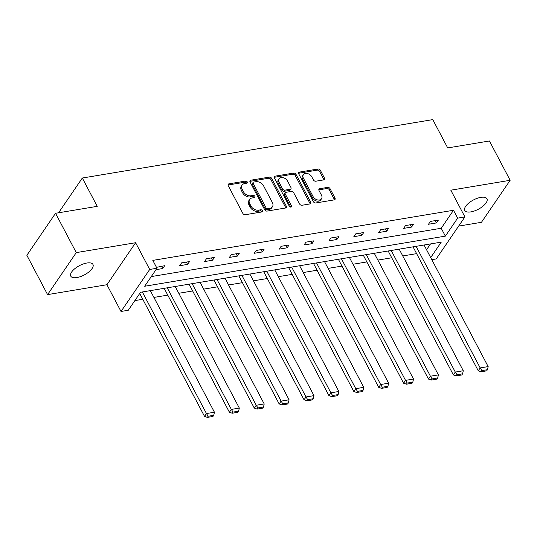 <?xml version="1.0" encoding="UTF-8"?>
<svg xmlns="http://www.w3.org/2000/svg" width="537" height="537" viewBox="0 0 537 537"><rect width="100%" height="100%" fill="white"/><g stroke="black" fill="none" stroke-linecap="round" stroke-linejoin="round"><path stroke-width="0.81" d="M247.262 181.969A1.343 0.96 34.3 0 0 245.597 181.07L228.963 183.849A1.92 1.369 34.3 0 0 228.191 184.305A1.92 1.369 34.3 0 0 228.212 185.648L242.858 213.437A1.92 1.369 34.3 0 0 245.241 214.719L261.875 211.947A1.343 0.96 34.3 0 0 262.418 211.625A1.343 0.96 34.3 0 0 262.405 210.685A1.343 0.96 34.3 0 0 260.74 209.786L258.586 210.148A6.149 4.377 34.3 0 1 250.967 206.04L249.745 203.724A6.149 4.377 34.3 0 1 249.678 199.422A6.149 4.377 34.3 0 1 252.155 197.952L254.31 197.589A1.343 0.96 34.3 0 0 254.847 197.267A1.343 0.96 34.3 0 0 254.833 196.327A1.343 0.96 34.3 0 0 253.169 195.428L251.014 195.79A6.149 4.377 34.3 0 1 243.402 191.682L242.18 189.366A6.149 4.377 34.3 0 1 242.113 185.064A6.149 4.377 34.3 0 1 244.583 183.594L246.738 183.231A1.343 0.96 34.3 0 0 247.275 182.916A1.343 0.96 34.3 0 0 247.262 181.969M246.557 183.265A1.343 0.96 34.3 0 0 246.49 183.104A1.343 0.96 34.3 0 0 244.825 182.211L228.185 184.983A1.92 1.369 34.3 0 0 228.017 185.023M261.7 211.981A1.343 0.96 34.3 0 0 261.626 211.82A1.343 0.96 34.3 0 0 259.962 210.927L257.807 211.283L258.586 210.148M254.129 197.623A1.343 0.96 34.3 0 0 254.061 197.462A1.343 0.96 34.3 0 0 252.39 196.569L250.242 196.925L251.014 195.79M470.909 211.887A12.532 5.242 -27.8 0 1 464.78 210.464A12.532 5.242 -27.8 0 1 468.841 202.986A12.532 5.242 -27.8 0 1 480.83 197.354A12.532 5.242 -27.8 0 1 486.952 198.777A12.532 5.242 -27.8 0 1 482.897 206.248A12.532 5.242 -27.8 0 1 470.909 211.887M76.905 277.555A12.532 5.242 -27.8 0 1 70.777 276.139A12.532 5.242 -27.8 0 1 74.838 268.661A12.532 5.242 -27.8 0 1 86.826 263.029A12.532 5.242 -27.8 0 1 92.948 264.446A12.532 5.242 -27.8 0 1 88.894 271.923A12.532 5.242 -27.8 0 1 76.905 277.555M47.578 294.618L26.85 255.297L55.539 213.29L76.267 252.612L47.578 294.618L106.923 284.724L121.02 311.467L149.702 269.46L156.965 268.252L144.675 286.248L445.361 236.126L457.652 218.129L464.908 216.921L436.219 258.928L431.788 259.666M458.638 226.104L481.461 222.298L510.15 180.291L450.812 190.185L464.908 216.921M55.539 213.29L97.251 206.342L82.322 178.029L432.782 119.617L447.704 147.923L489.422 140.976L510.15 180.291M323.71 179.895A1.92 1.369 34.3 0 0 324.489 179.432A1.92 1.369 34.3 0 0 324.462 178.089L320.354 170.289A1.92 1.369 34.3 0 0 317.978 169.007L299.498 172.088A1.92 1.369 34.3 0 0 298.726 172.552A1.92 1.369 34.3 0 0 298.747 173.894L313.4 201.684A1.92 1.369 34.3 0 0 315.776 202.966L334.256 199.885A1.92 1.369 34.3 0 0 335.028 199.428A1.92 1.369 34.3 0 0 335.007 198.079L330.04 188.662A1.92 1.369 34.3 0 0 327.664 187.379L319.757 188.702A1.92 1.369 34.3 0 0 318.978 189.158A1.92 1.369 34.3 0 0 319.005 190.501L321.462 195.173A5.142 3.658 34.3 0 1 321.522 198.771A5.142 3.658 34.3 0 1 317.34 199.878A5.142 3.658 34.3 0 1 313.084 196.569L303.445 178.277A5.142 3.658 34.3 0 1 303.385 174.679A5.142 3.658 34.3 0 1 307.567 173.572A5.142 3.658 34.3 0 1 311.816 176.881L313.427 179.929A1.92 1.369 34.3 0 0 315.803 181.211L323.71 179.895M106.923 284.724L135.606 242.724L76.267 252.612M135.606 242.724L149.702 269.46M151.266 276.589L441.213 228.259L453.503 210.269L152.817 260.385L156.965 268.252M453.503 210.269L457.652 218.129M271.662 178.412A1.92 1.369 34.3 0 0 269.279 177.123L250.806 180.204A1.92 1.369 34.3 0 0 250.034 180.667A1.92 1.369 34.3 0 0 250.054 182.009L264.701 209.799A1.92 1.369 34.3 0 0 267.084 211.081L285.556 208A1.92 1.369 34.3 0 0 286.335 207.544A1.92 1.369 34.3 0 0 286.308 206.195L271.662 178.412L270.883 179.546A1.92 1.369 34.3 0 0 268.507 178.264L250.027 181.338A1.92 1.369 34.3 0 0 249.859 181.378M275.152 176.149L293.625 173.068A1.92 1.369 34.3 0 1 296.008 174.35L310.661 202.14A1.92 1.369 34.3 0 1 310.681 203.483A1.92 1.369 34.3 0 1 309.909 203.946L302.002 205.262A1.92 1.369 34.3 0 1 299.619 203.979L293.679 192.709A1.92 1.369 34.3 0 0 291.296 191.427L286.053 192.3A1.92 1.369 34.3 0 0 285.281 192.763A1.92 1.369 34.3 0 0 285.301 194.105L291.49 205.839A1.343 0.96 34.3 0 1 291.504 206.779A1.343 0.96 34.3 0 1 290.41 207.067A1.343 0.96 34.3 0 1 289.295 206.201L274.4 177.955A1.92 1.369 34.3 0 1 274.38 176.606A1.92 1.369 34.3 0 1 275.152 176.149L274.373 177.284L292.853 174.203L293.625 173.068M82.322 178.029L58.587 212.786M388.164 250.994L453.369 374.913L455.302 372.074L391.198 250.484M338.391 259.29L403.596 383.21L405.536 380.371L341.431 258.78M288.624 267.58L353.829 391.507L355.769 388.667L291.658 267.077M238.858 275.877L304.056 399.803L305.996 396.964L241.892 275.374M189.084 284.174L254.29 408.093L256.23 405.26L192.118 283.67M134.868 300.599L142.775 299.284M153.911 297.424L167.665 295.135M178.794 293.283L192.548 290.987M203.677 289.134L217.431 286.839M228.561 284.986L242.315 282.69M253.451 280.838L267.198 278.542M278.334 276.689L292.081 274.394M303.217 272.541L316.971 270.252M328.1 268.393L341.854 266.104M352.984 264.244L366.737 261.955M377.873 260.096L391.621 257.807M402.757 255.948L416.504 253.659M426.553 249.739L430.513 243.932M164.201 288.322L229.406 412.241L231.346 409.409L167.235 287.819M213.968 280.025L279.173 403.952L281.113 401.112L217.008 279.522M263.741 271.729L328.946 395.655L330.879 392.816L266.775 271.225M313.507 263.432L378.713 387.358L380.652 384.519L316.541 262.929M363.274 255.142L428.479 379.062L430.419 376.222L366.315 254.632M413.047 246.845L478.252 370.765L480.185 367.926L416.081 246.335M430.694 257.599L441.253 242.14L140.566 292.262L128.276 310.258L121.02 311.467M441.213 228.259L445.361 236.126M436.453 222.915L428.479 224.251L430.412 221.412L438.393 220.083L436.453 222.915L435.232 220.606M411.57 227.064L403.596 228.393L405.529 225.56L413.503 224.231L411.57 227.064L410.349 224.755M386.687 231.212L378.706 232.541L380.646 229.708L388.62 228.379L386.687 231.212L385.465 228.903M361.797 235.36L353.823 236.689L355.762 233.85L363.737 232.521L361.797 235.36L360.582 233.051M336.914 239.509L328.939 240.838L330.879 237.998L338.854 236.669L336.914 239.509L335.699 237.2M312.031 243.657L304.056 244.986L305.996 242.147L313.97 240.818L312.031 243.657L310.809 241.348M287.147 247.805L279.173 249.134L281.106 246.295L289.087 244.966L287.147 247.805L285.926 245.496M262.264 251.954L254.283 253.283L256.223 250.443L264.197 249.114L262.264 251.954L261.042 249.638M237.374 256.102L229.4 257.431L231.34 254.592L239.314 253.263L237.374 256.102L236.159 253.786M212.491 260.25L204.516 261.579L206.456 258.74L214.431 257.411L212.491 260.25L211.276 257.935M187.608 264.399L179.633 265.728L181.573 262.888L189.548 261.559L187.608 264.399L186.393 262.083M156.482 267.339L164.664 265.708L162.724 268.547L155.999 269.668M162.724 268.547L161.503 266.231M242.113 185.064L241.335 186.198A6.149 4.377 34.3 0 0 241.402 190.501L242.18 189.366M250.242 196.925A6.149 4.377 34.3 0 1 242.623 192.817L241.402 190.501M249.678 199.422L248.906 200.556A6.149 4.377 34.3 0 0 248.973 204.859L249.745 203.724M257.807 211.283A6.149 4.377 34.3 0 1 250.195 207.175L248.973 204.859M285.731 207.96A1.92 1.369 34.3 0 0 285.536 207.336L270.883 179.546M253.665 182.077A1.343 0.96 34.3 0 0 253.122 182.399A1.343 0.96 34.3 0 0 253.142 183.345L266.003 207.738A1.343 0.96 34.3 0 0 267.668 208.631L269.936 208.255A6.149 4.377 34.3 0 0 272.413 206.785A6.149 4.377 34.3 0 0 272.34 202.483L263.553 185.809A6.149 4.377 34.3 0 0 255.934 181.701L253.665 182.077M253.122 182.399L252.35 183.54A1.343 0.96 34.3 0 0 252.363 184.48L253.142 183.345M272.413 206.785L271.635 207.92A6.149 4.377 34.3 0 1 269.158 209.39L266.889 209.766A1.343 0.96 34.3 0 1 265.224 208.873L252.363 184.48M310.077 203.906A1.92 1.369 34.3 0 0 309.883 203.275L295.229 175.485A1.92 1.369 34.3 0 0 292.853 174.203M285.281 192.763L284.503 193.897A1.92 1.369 34.3 0 0 284.523 195.24L290.712 206.973L291.49 205.839M287.51 181.016A5.142 3.658 34.3 0 0 283.261 177.707A5.142 3.658 34.3 0 0 279.079 178.814A5.142 3.658 34.3 0 0 279.133 182.412L282.536 188.856A1.92 1.369 34.3 0 0 284.912 190.138L290.161 189.266A1.92 1.369 34.3 0 0 290.933 188.802A1.92 1.369 34.3 0 0 290.913 187.46L287.51 181.016M279.079 178.814L278.3 179.949A5.142 3.658 34.3 0 0 278.361 183.547L279.133 182.412M290.933 188.802L290.155 189.937A1.92 1.369 34.3 0 1 289.383 190.4L284.14 191.273A1.92 1.369 34.3 0 1 281.757 189.991L278.361 183.547M303.385 174.679L302.613 175.814A5.142 3.658 34.3 0 0 302.667 179.412L303.445 178.277M321.522 198.771L320.743 199.905A5.142 3.658 34.3 0 1 316.562 201.013A5.142 3.658 34.3 0 1 312.312 197.703L302.667 179.412M334.423 199.845A1.92 1.369 34.3 0 0 334.229 199.214L329.268 189.796A1.92 1.369 34.3 0 0 326.885 188.514L318.978 189.836A1.92 1.369 34.3 0 0 318.81 189.87M323.885 179.855A1.92 1.369 34.3 0 0 323.69 179.224L319.582 171.431A1.92 1.369 34.3 0 0 317.199 170.142L298.726 173.223A1.92 1.369 34.3 0 0 298.552 173.263M139.727 293.491L204.523 416.39L206.463 413.55L142.352 291.967M150.326 290.631L214.438 412.221L213.733 415.323L208.155 416.249L207.376 417.383L212.961 416.457L213.733 415.323M208.155 416.249L206.463 413.55L214.438 412.221M207.376 417.383L204.523 416.39M175.21 286.49L239.321 408.073L238.623 411.174L233.038 412.101L232.259 413.235L237.844 412.309L238.623 411.174M233.038 412.101L231.346 409.409L239.321 408.073M232.259 413.235L229.406 412.241M200.1 282.341L264.204 403.931L263.506 407.026L257.921 407.952L257.149 409.087L262.727 408.16L263.506 407.026M257.921 407.952L256.23 405.26L264.204 403.931M257.149 409.087L254.29 408.093M224.983 278.193L289.087 399.783L288.389 402.878L282.804 403.804L282.032 404.945L287.61 404.012L288.389 402.878M282.804 403.804L281.113 401.112L289.087 399.783M282.032 404.945L279.173 403.952M249.866 274.045L313.97 395.635L313.272 398.729L307.688 399.662L306.916 400.797L312.5 399.864L313.272 398.729M307.688 399.662L305.996 396.964L313.97 395.635M306.916 400.797L304.056 399.803M274.749 269.896L338.86 391.486L338.156 394.581L332.578 395.514L331.799 396.648L337.384 395.715L338.156 394.581M332.578 395.514L330.879 392.816L338.86 391.486M331.799 396.648L328.946 395.655M299.633 265.748L363.744 387.338L363.046 390.433L357.461 391.366L356.682 392.5L362.267 391.567L363.046 390.433M357.461 391.366L355.769 388.667L363.744 387.338M356.682 392.5L353.829 391.507M324.523 261.6L388.627 383.19L387.929 386.284L382.344 387.217L381.565 388.352L387.15 387.419L387.929 386.284M382.344 387.217L380.652 384.519L388.627 383.19M381.565 388.352L378.713 387.358M349.406 257.451L413.51 379.041L412.812 382.136L407.227 383.069L406.455 384.203L412.033 383.27L412.812 382.136M407.227 383.069L405.536 380.371L413.51 379.041M406.455 384.203L403.596 383.21M374.289 253.303L438.393 374.893L437.695 377.988L432.11 378.921L431.339 380.055L436.923 379.122L437.695 377.988M432.11 378.921L430.419 376.222L438.393 374.893M431.339 380.055L428.479 379.062M399.172 249.155L463.283 370.745L462.579 373.839L457 374.772L456.222 375.907L461.807 374.974L462.579 373.839M457 374.772L455.302 372.074L463.283 370.745M456.222 375.907L453.369 374.913M424.055 245.006L488.167 366.596L487.462 369.691L481.884 370.624L481.105 371.758L486.69 370.832L487.462 369.691M481.884 370.624L480.185 367.926L488.167 366.596M481.105 371.758L478.252 370.765M244.825 182.211L245.597 181.07M259.962 210.927L260.74 209.786M252.39 196.569L253.169 195.428M242.623 192.817L243.402 191.682M250.195 207.175L250.967 206.04M228.185 184.983L228.963 183.849M285.536 207.336L286.308 206.195M250.027 181.338L250.806 180.204M268.507 178.264L269.279 177.123M265.224 208.873L266.003 207.738M266.889 209.766L267.668 208.631M269.158 209.39L269.936 208.255M295.229 175.485L296.008 174.35M309.883 203.275L310.661 202.14M284.523 195.24L285.301 194.105M281.757 189.991L282.536 188.856M284.14 191.273L284.912 190.138M289.383 190.4L290.161 189.266M312.312 197.703L313.084 196.569M318.978 189.836L319.757 188.702M326.885 188.514L327.664 187.379M329.268 189.796L330.04 188.662M334.229 199.214L335.007 198.079M298.726 173.223L299.498 172.088M317.199 170.142L317.978 169.007M319.582 171.431L320.354 170.289M323.69 179.224L324.462 178.089"/></g></svg>
